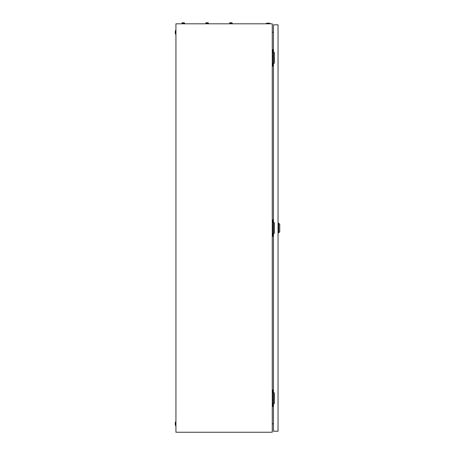 <?xml version="1.0" encoding="UTF-8"?>
<svg xmlns="http://www.w3.org/2000/svg" width="455" height="455" viewBox="0 0 455 455"><rect width="100%" height="100%" fill="white"/><g stroke="black" fill="none" stroke-linecap="round" stroke-linejoin="round"><path stroke-width="0.68" d="M272.261 23.808L175.931 23.808L175.931 432.25L272.261 432.25L272.261 23.808M272.261 32.373L273.449 32.163M273.449 423.889L272.261 423.679M266.13 23.467A6.296 6.296 0 0 1 270.219 23.467L266.13 23.467L266.13 23.808M270.219 23.467L270.219 23.808M175.596 425.783A6.296 6.296 0 0 1 175.596 421.7L175.596 425.783L175.931 425.783M175.596 421.7L175.931 421.7M175.596 34.358A6.296 6.296 0 0 1 175.596 30.275L175.596 34.358L175.931 34.358M175.596 30.275L175.931 30.275M273.677 63.291L273.677 52.399M273.449 49.504L272.261 49.504M273.449 66.18L272.767 66.18L272.767 49.504M272.767 66.18L272.261 66.18M273.677 403.659L273.677 392.767M273.449 389.872L272.261 389.872M273.449 406.554L272.767 406.554L272.767 389.872M272.767 406.554L272.261 406.554M273.677 233.472L273.677 222.58M273.449 219.691L272.261 219.691M273.449 236.367L272.767 236.367L272.767 219.691M272.767 236.367L272.261 236.367M278.727 223.263L279.745 224.281L279.745 231.771L278.727 232.795L278.727 223.263L278.045 223.263M273.449 233.472L273.449 392.767L274.302 392.767L274.302 403.659L273.449 403.659L273.449 431.226L278.045 431.226L278.045 24.826L273.449 24.826L273.449 52.399L274.302 52.399L274.302 63.291L273.449 63.291L273.449 222.58L274.302 222.58L274.302 233.472L273.449 233.472M206.866 22.892L206.399 22.75A0.722 0.722 0 0 0 205.717 23.228L205.717 23.808M207.759 22.75L207.759 22.75A0.722 0.722 0 0 1 208.441 23.228L205.717 23.228A0.722 0.722 0 0 1 206.399 22.75L206.866 22.75M231.117 22.75L230.224 22.75A0.722 0.722 0 0 0 229.542 23.228L229.542 23.808M232.266 23.808L232.266 23.228A0.722 0.722 0 0 0 231.584 22.75A0.722 0.722 0 0 1 232.266 23.228L229.542 23.228M230.691 22.75L230.224 22.75M207.292 22.75L207.668 22.75L207.292 22.892M208.441 23.228L208.441 23.808M183.041 22.892L182.569 22.75A0.722 0.722 0 0 0 181.892 23.228L181.892 23.808M183.934 22.75L183.934 22.75A0.722 0.722 0 0 1 184.611 23.228L181.892 23.228A0.722 0.722 0 0 1 182.569 22.75L183.041 22.75M183.467 22.75L183.843 22.75L183.467 22.892M184.611 23.228L184.611 23.808M278.727 232.795L278.045 232.795"/></g></svg>
